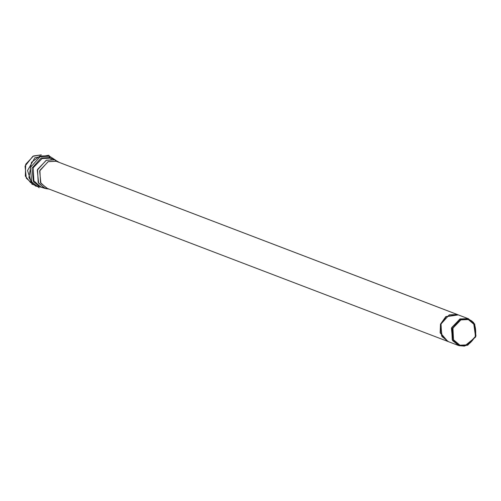 <?xml version="1.0" encoding="UTF-8"?>
<svg xmlns="http://www.w3.org/2000/svg" width="501" height="501" viewBox="0 0 501 501"><rect width="100%" height="100%" fill="white"/><g stroke="black" fill="none" stroke-linecap="round" stroke-linejoin="round"><path stroke-width="0.75" d="M473.589 322.506L467.959 318.592L473.589 322.506L475.593 337.079L464.596 346.047L459.774 345.627L453.549 340.743L452.303 328.656L460.519 319.55L468.485 319.137L460.519 319.55L452.303 328.656L453.549 340.743L459.774 345.627L467.74 345.208L475.95 336.102L474.704 324.015L467.959 318.592L457.319 314.528L467.959 318.592L459.812 319.018L451.414 328.337L452.685 340.699L459.048 345.69L452.265 339.972L451.658 327.635L460.068 318.912L468.598 318.811L457.319 314.528L449.422 314.847L441.012 323.571L441.619 335.908L447.769 341.406L440.429 332.883L440.761 324.266L440.479 333.059L447.631 341.356M457.538 314.59L56.193 161.266L48.296 161.591L39.886 170.315L40.493 182.652L46.643 188.151L447.493 341.3L440.154 332.777L440.485 324.16L445.865 316.569L457.82 314.691L445.815 316.607L440.485 324.16L440.204 332.952L447.888 341.45M457.044 314.421L56.193 161.266L457.044 314.421M32.471 183.635L26.309 178.212L25.05 166.113L32.828 156.293L41.332 154.878L33.517 155.949L25.708 164.253L25.319 176.089L30.686 182.746M36.636 184.381L40.331 186.322M49.161 156.813L49.806 157.038M468.335 319.582L460.882 319.882L452.935 328.124L453.505 339.778L459.918 345.183L467.377 344.876L475.317 336.634L474.748 324.98L468.335 319.582C473.977 320.552 476.382 326.019 475.555 335.977C470.295 344.544 465.078 347.606 459.918 345.183C454.275 344.206 451.871 338.739 452.704 328.781C457.964 320.22 463.174 317.152 468.335 319.582M459.048 345.69L464.289 346.078M47.282 188.37L40.913 183.372L39.642 171.01L48.04 161.691L56.193 161.266L54.816 159.838L46.186 160.289L37.287 170.158L38.633 183.253L45.378 188.545L49.142 189.102L44.702 188.313L38.189 182.489L37.55 169.419L46.455 160.182L54.816 159.838L56.193 161.266M59.331 162.443L54.816 159.838L59.331 162.443M54.816 159.838L50.476 158.178L42.115 158.523L33.204 167.76L33.849 180.83L40.362 186.654L33.849 180.83L33.204 167.76L42.115 158.523L50.476 158.178L54.816 159.838M51.152 158.416L55.492 160.076M42.648 187.524L40.293 187.03L33.373 181.6L31.989 168.154L41.12 158.028L49.981 157.564L50.476 158.178L49.981 157.564L41.12 158.028L31.989 168.154L33.373 181.6L40.293 187.03L43.117 187.568M41.038 186.886L44.702 188.313M49.981 157.564L49.543 156.237L40.067 156.732L30.292 167.572L31.77 181.957L39.178 187.769L31.77 181.957L30.292 167.572L40.067 156.732L49.543 156.237L49.981 157.564M55.454 160.057L49.543 156.237L55.454 160.057M45.096 188.457L31.932 184.205L27.53 170.528L34.888 157.74L48.722 155.254L49.543 156.237L48.722 155.254L47.338 155.705M37.087 186.259L34.362 185.026M458.346 314.897L446.234 316.601L440.761 324.266L446.09 316.713L458.346 314.897M448.408 341.626L442.039 336.628L440.767 324.266L449.172 314.947L457.319 314.528L458.578 315.004M458.096 314.803L458.415 314.941M447.631 341.35L448.132 341.519M458.302 314.904L457.814 314.697M458.415 345.471L447.769 341.406M36.16 186.372L32.521 183.673L28.895 177.442L31.488 162.324L39.948 156.049L47.833 155.817M51.208 159.28L50.87 159.155M464.596 346.047L463.982 346.122"/></g></svg>
